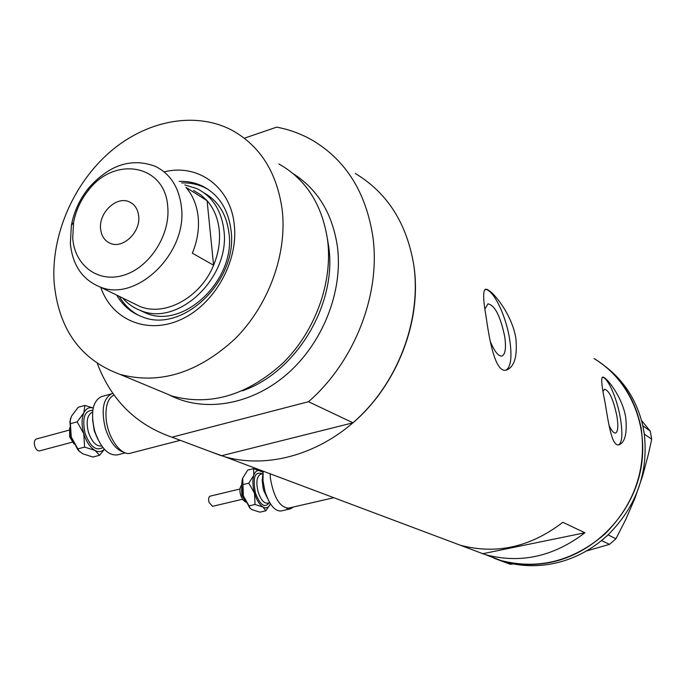 <?xml version="1.0" encoding="UTF-8"?>
<svg xmlns="http://www.w3.org/2000/svg" width="686" height="686" viewBox="0 0 686 686"><rect width="100%" height="100%" fill="white"/><g stroke="black" fill="none" stroke-linecap="round" stroke-linejoin="round"><path stroke-width="1.03" d="M333.816 497.71L288.557 508.129C279.879 507.46 273.843 497.599 270.438 478.554L270.155 473.794M180.272 440.318L130.837 453.086C121.19 456.816 107.188 437.076 106.056 417.628C105.455 405.477 108.122 397.957 114.056 395.05M490.344 341.559C494.632 351.781 498.55 356.591 502.101 356.008C505.385 354.216 506.259 347.759 504.716 336.637C500.437 316.117 494.838 305.184 487.909 303.838L484.976 309.026M609.065 425.466C611.603 430.834 613.781 433.355 615.599 433.012C618.026 431.605 618.446 425.86 616.843 415.785C613.335 399.372 609.262 390.514 604.615 389.219L603.08 391.183M625.666 417.054C622.108 395.959 605.335 375.619 602.437 377.18C600.962 378.638 601.828 387.007 605.026 402.305C608.576 423.785 611.955 447.409 619.252 444.742C625.169 442.101 627.304 432.866 625.666 417.054M618.686 444.845C622.262 442.35 622.828 433.492 620.393 418.289C617.048 398.257 607.625 376.82 602.197 377.3M515.898 338.61C511.996 312.713 489.547 286.825 485.216 289.381C482.85 291.233 483.184 300.571 486.203 317.386C489.881 343.918 496.081 374.256 506.894 369.908C514.509 366.521 517.51 356.085 515.898 338.61M505.976 370.114C510.89 367.087 512.168 357.114 509.784 340.222C506.208 315.68 492.994 288.36 484.925 289.535M562.829 522.295C530.544 547.094 496.415 554.751 460.426 545.276L485.448 554.674C520.494 563.935 553.645 556.629 584.909 532.765L562.829 522.295M244.336 138.22L276.647 127.142C289.406 129.525 301.403 133.95 312.636 140.407C345.838 160.258 365.895 192.243 372.815 236.353C381.022 293.737 354.765 361.565 308.511 401.713L352.99 422.808C397.28 384.872 422.122 320.516 413.89 265.714C406.978 223.567 387.453 192.826 355.297 173.481C387.453 192.826 406.978 223.567 413.89 265.714C421.084 317.018 400.453 376.108 361.462 414.91C322.394 453.669 268.758 469.181 225.077 456.859L210.679 451.731M641.144 428.115C646.752 468.675 634.713 503.936 605.026 533.905C573.282 561.157 538.673 570.057 501.192 560.591L487.009 555.257L501.192 560.591C516.918 565.11 533.151 565.753 549.88 562.52C593.047 554.074 630.923 516.421 640.355 471.385C649.891 426.358 630.065 379.984 594.042 358.546C619.244 374.179 634.953 397.365 641.144 428.115M482.515 553.774L584.909 532.765M498.756 559.973L510.281 564.278L493.911 558.181L504.261 561.74C519.928 566.25 536.1 566.893 552.77 563.686C570.529 560.093 586.762 552.402 601.485 540.619L608.113 534.823L615.908 538.802L609.554 544.35L586.393 550.987M609.554 544.35L601.485 540.619M601.631 540.594L603.809 538.69M651.7 439.186L644.317 434.135L642.808 425.714L650.251 431.117L651.7 439.186L648.493 453.909L642.533 476.17L634.867 498.405L625.855 519.319L615.908 538.802M644.368 433.989L643.871 431.22M501.732 560.788L501.243 560.891M605.884 536.872L608.062 534.96M643.399 428.587L642.902 425.826M641.53 420.527L650.251 431.117M513.36 563.926L510.281 564.278M608.113 534.823C636.428 506.474 648.493 472.911 644.317 434.135M642.808 425.714C636.96 400.804 624.354 380.962 605.001 366.187M164.168 171.903C198.031 163.217 230.848 186.901 234.303 225.128C238.471 262.172 213.852 305.15 180.272 319.839C146.744 334.888 111.655 319.59 100.765 287.314M116.714 295.109C122.794 305.536 131.292 312.773 142.216 316.821C182.416 334.013 238.316 280.634 231.019 230.29C228.258 209.153 218.688 194.404 202.31 186.043C195.141 182.656 187.441 181.104 179.2 181.404M139.541 310.123L146.384 313.296C183.754 329.417 235.735 279.914 228.978 233.137C226.594 214.435 218.337 201.041 204.188 192.972M208.535 189.645L204.702 187.578C197.542 184.191 189.851 182.648 181.627 182.939M157.223 389.871L172.135 396.071C210.533 406.309 247.526 395.247 283.112 362.894C315.268 331.166 332.856 282.589 327.634 240.426C322.334 204.771 306.059 179.269 278.808 163.937M54.117 282.452C58.55 329.16 80.536 359.816 120.093 374.419C159.649 384.863 197.997 372.961 235.135 338.73C268.706 305.167 287.314 254.009 282.212 209.89C276.964 172.58 260.311 146.084 232.237 130.383C195.124 110.712 145.998 120.556 109.46 152.429C72.93 184.423 51.004 235.855 54.117 282.452M97.369 363.623C111.329 400.264 136.197 424.788 171.972 437.196L221.424 455.761L352.99 422.808M308.511 401.713L171.972 437.196M119.278 296.361C124.175 304.798 130.76 311.187 139.035 315.551M72.716 237.939C74.508 265.516 98.149 283.378 123.892 275.163C149.677 267.377 170.591 234.792 167.727 206.572C165.172 164.306 114.305 155.508 88.237 190.562C80.682 200.08 75.803 210.705 73.591 222.435L72.716 237.939M181.421 206.94C187.681 253.211 136.368 302.689 99.976 286.928C82.371 279.648 72.502 265.156 70.358 243.444L71.378 225.385C73.951 211.734 79.636 199.369 88.425 188.298C109.143 164.803 131.463 157.488 155.388 166.355C170.368 173.867 179.046 187.398 181.421 206.94M138.692 216.159C137.912 209.196 134.808 204.437 129.38 201.881C116.749 195.656 98.673 212.634 100.585 228.738C101.339 235.958 104.589 240.829 110.317 243.35C122.871 249.155 140.716 232.16 138.692 216.159M132.449 302.8L140.227 306.599C165.446 316.666 200.724 297.261 213.586 265.233C218.474 253.426 220.352 241.661 219.228 229.921C217.934 218.251 213.895 208.51 207.095 200.689L200.809 194.858L193.581 190.494M192.337 253.168L213.586 265.233L207.095 200.689L185.983 187.381C192.843 195.321 196.916 205.243 198.185 217.128C199.283 229.09 197.336 241.103 192.337 253.168M184.766 184.92L197.002 188.659C212.36 196.436 221.321 210.225 223.885 230.033C230.625 277.024 178.411 326.819 140.939 310.655C133.796 308.031 127.707 303.821 122.657 298.016M242.441 499.271L212.523 506.337L209.041 502.392C208.261 499.048 208.604 496.973 210.062 496.167L210.139 496.15M269.658 502.538L263.87 491.005L263.192 488.372L262.206 480.534L262.875 473.846M290.247 508.883L281.174 510.967C274.889 511.439 269.504 504.939 265.019 491.485L262.995 480.843L263.158 471.162M293.291 507.04L290.538 508.815L286.362 508.206M262.386 471.934L253.614 468.649L253.811 475.252L248.829 483.176L254.515 493.217C252.602 486.185 252.362 480.2 253.811 475.252C255.492 470.699 258.073 469.404 261.58 471.368L262.995 472.44M265.851 510.796L259.917 512.168L251.934 509.638L250.124 508.206L249.035 505.874L255.02 504.476L254.515 493.217C256.65 500.128 259.497 504.742 263.055 507.057L265.851 510.796L270.087 504.476M270.395 503.747C268.74 507.666 266.297 508.763 263.055 507.057L255.02 504.476M250.767 508.832L249.695 507.846L243.367 495.858C241.523 489.161 241.258 483.356 242.552 478.459L247.697 470.09L253.614 468.649M249.035 505.874L243.367 495.858L242.715 477.936M242.853 484.616L248.829 483.176M72.279 442.17L39.659 450.865C37.61 451.131 35.972 449.544 34.737 446.097C33.871 442.393 34.386 440.035 36.298 439.023L36.444 438.989M97.918 439.477L94.291 430.885L92.576 419.661M125.281 452.846L117.555 454.852C108.302 455.958 100.688 448.052 94.728 431.134C90.423 412.912 92.567 401.439 101.159 396.714L101.862 396.517M123.917 452.28C116.054 449.947 109.871 441.947 105.361 428.278C101.039 409.996 103.132 398.506 111.646 393.798L112.933 393.49M93.21 407.999L84.841 405.435L83.906 412.8L77.132 421.864L83.786 433.706C81.497 425.38 81.54 418.409 83.906 412.8C86.093 408.444 89.189 406.867 93.193 408.076M99.564 455.298L92.91 457.03L82.56 453.738L78.821 450.599L77.887 448.876L84.601 447.101L83.786 433.706C86.385 441.913 90.14 447.504 95.037 450.462L99.564 455.298L104.401 449.313M104.281 449.184C101.751 451.928 98.673 452.357 95.037 450.462L84.601 447.101M79.996 451.945L77.801 449.716L71.267 437.059L69.878 421.71L70.735 418.031M77.887 448.876L71.267 437.059L70.204 420.784L71.455 416.222L78.195 407.27L84.841 405.435M70.426 423.682L77.132 421.864M293.265 173.73C317.858 189.456 332.599 213.886 337.469 247.037C343.163 291.936 322.394 343.883 286.251 374.788C250.09 405.718 202.773 412.809 168.619 394.604M242.407 390.797C295.966 372.558 337.143 304.43 328.74 246.866L327.342 238.222M241.618 485.817L241.806 495.103L245.288 501.397M263.887 491.082L262.849 486.674M262.884 473.7L260.577 474.258C256.71 476.47 255.895 482.335 258.125 491.862C260.731 499.682 263.896 503.447 267.617 503.164L269.735 502.675M269.221 502.795C264.702 508.489 260.097 505.145 255.389 492.754C252.551 477.362 254.875 471.05 262.361 473.82M69.981 431.254L70.812 436.648L72.553 440.764M92.584 412.106L92.293 412.192C87.208 414.97 85.913 421.641 88.417 432.223C91.847 441.981 96.289 446.569 101.734 446.003M102.831 447.469C96.109 451.439 90.183 446.697 85.055 433.243C81.96 418.126 84.541 410.477 92.799 410.288M225.077 456.859L460.426 545.276M485.448 554.674L504.261 561.74M506.259 370.063L506.894 369.908M204.702 187.578L202.31 186.043M120.093 374.419L172.135 396.071M132.278 203.571L129.38 201.881M99.976 286.928L140.227 306.599M140.939 310.655L146.384 313.296M73.591 222.435L71.378 225.385M88.237 190.562L88.425 188.298M245.837 502.229L242.775 499.76L240.657 495.258C239.423 490.747 239.783 487.274 241.738 484.839M245.768 502.092L242.57 495.301L241.738 485.002M249.695 507.846L250.124 508.206M210.062 496.167L240.023 488.998M74.045 444.022L69.68 436.913L69.629 427.704M101.159 396.714L111.646 393.798M77.801 449.716L78.821 450.599M69.878 421.71L70.204 420.784M36.298 439.023L69.037 430.173"/></g></svg>
